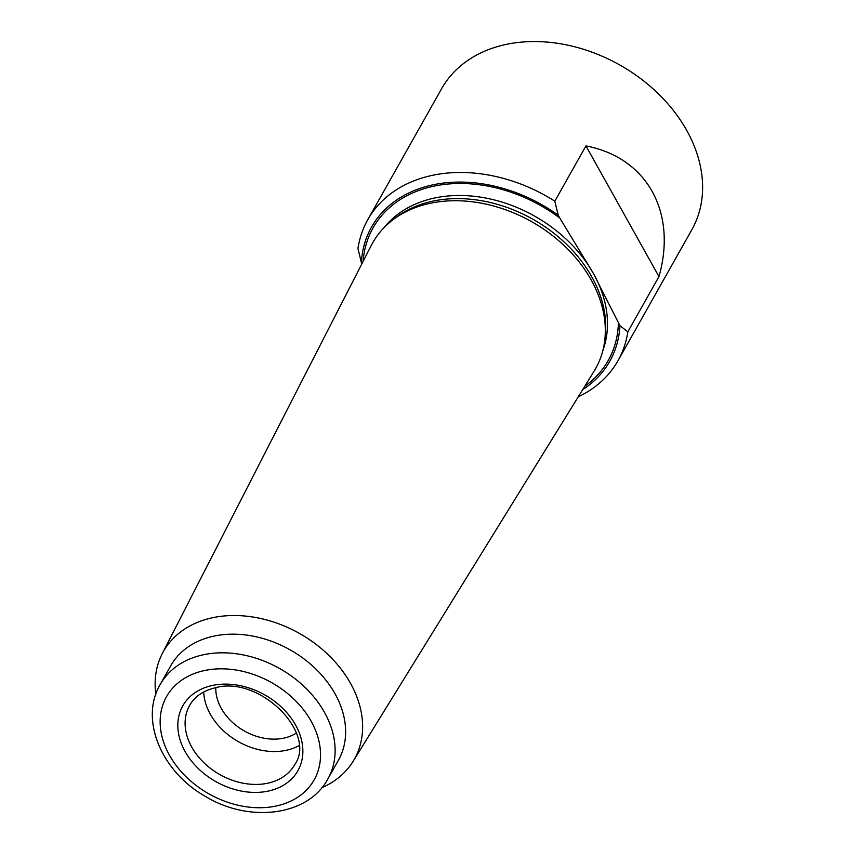 <?xml version="1.0" encoding="UTF-8"?>
<svg xmlns="http://www.w3.org/2000/svg" width="855" height="855" viewBox="0 0 855 855"><rect width="100%" height="100%" fill="white"/><g stroke="black" fill="none" stroke-linecap="round" stroke-linejoin="round"><path stroke-width="1.28" d="M558.24 215.268A136.725 103.028 29.4 0 0 361.387 262.645L357.956 248.57A143.619 108.222 29.4 0 1 367.778 219.692A143.619 108.222 29.4 0 1 554.81 201.192L558.24 215.268L559.779 218.014A134.994 101.734 -150.6 0 0 363.119 261.363M367.778 219.692L441.575 88.76A143.619 108.222 -150.6 0 1 619.822 65.001A143.619 108.222 -150.6 0 1 691.802 229.792L617.994 360.725A143.619 108.222 29.4 0 0 627.827 331.847L658.97 276.582C677.288 212.083 646.808 157.544 585.953 145.927L554.81 201.192M617.994 360.725A143.619 108.222 29.4 0 1 578.258 396.805M627.827 331.847L619.939 325.67L593.509 273.675L559.779 218.014M619.939 325.67A136.725 103.028 29.4 0 1 582.65 389.698M361.387 262.645L361.954 263.661M327.871 778.948L338.377 760.298A96.22 72.504 -150.6 0 0 290.166 649.886A96.22 72.504 -150.6 0 0 170.733 665.799L160.227 684.449A96.22 72.504 29.4 0 1 201.31 655.229A96.22 72.504 29.4 0 1 305.588 687.922A96.22 72.504 29.4 0 1 327.871 778.948C307.843 816.482 248.538 823.055 204.944 796.112C161.819 771.798 139.29 719.792 160.227 684.449M321.811 787.754A109.622 82.604 -150.6 0 0 353.104 761.345A109.622 82.604 -150.6 0 0 299.442 633.416A109.622 82.604 -150.6 0 0 162.204 653.754A109.622 82.604 -150.6 0 0 155.824 694.196M298.908 745.678A60.32 45.454 29.4 0 1 238.417 741.68A60.32 45.454 29.4 0 1 203.682 691.994M215.802 687.709A49.675 37.428 -150.6 0 0 284.865 737.897A49.675 37.428 -150.6 0 0 296.3 733.088M353.104 761.345L594.204 370.985A127.983 96.444 -150.6 0 0 604.838 339.638A127.983 96.444 -150.6 0 0 531.543 221.627A127.983 96.444 -150.6 0 0 392.637 220.024A127.983 96.444 -150.6 0 0 371.316 245.364L162.204 653.754M604.838 339.638L605.265 335.78A126.38 95.236 -150.6 0 0 532.889 219.243A126.38 95.236 -150.6 0 0 395.715 217.672L392.637 220.024M658.97 276.582L585.953 145.927M584.756 386.289A134.994 101.734 -150.6 0 0 618.4 322.923M602.871 350.529A126.38 95.236 -150.6 0 0 593.509 273.675A126.38 95.236 -150.6 0 0 490.022 198.926A126.38 95.236 -150.6 0 0 384.333 227.355M210.993 685.774A66.059 49.782 29.4 0 1 302.83 753.02A66.059 49.782 29.4 0 1 207.199 776.03A66.059 49.782 29.4 0 1 210.993 685.774M202.71 670.94A84.731 63.847 29.4 0 1 320.486 757.188A84.731 63.847 29.4 0 1 197.826 786.707A84.731 63.847 29.4 0 1 202.71 670.94M294.74 764.605A60.32 45.454 29.4 0 1 219.874 774.587A60.32 45.454 29.4 0 1 189.65 705.364C194.555 696.772 202.731 691.011 214.199 688.072C258.605 674.242 317.44 732.853 294.74 764.605"/></g></svg>
